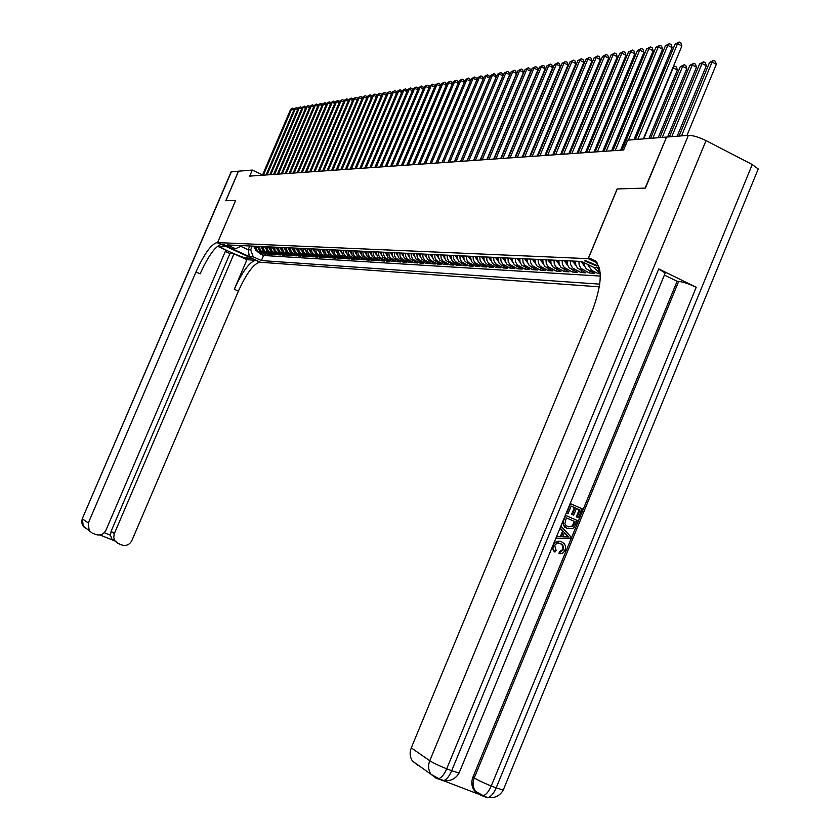 <?xml version="1.0" encoding="UTF-8"?>
<svg xmlns="http://www.w3.org/2000/svg" width="840" height="840" viewBox="0 0 840 840"><rect width="100%" height="100%" fill="white"/><g stroke="black" fill="none" stroke-linecap="round" stroke-linejoin="round"><path stroke-width="1.26" d="M585.385 260.526L584.745 260.935L596.862 266.091L597.513 265.671L585.385 260.526M666.498 137.214L645.12 188.108L617.138 188.947L588.189 258.657L217.602 242.603L260.495 262.269L599.424 286.839M254.625 246.204L255.728 250.394L261.87 253.838L259.686 253.712L260.001 252.977M256.074 246.278L256.263 248.734L257.849 251.171L263.329 253.922L263.655 253.186M263.329 253.922L265.545 254.047L259.686 250.96L258.458 248.84L258.269 246.372M261.944 246.55L263.057 250.782L269.262 254.268L267.026 254.142L267.341 253.386M265.671 246.719L266.784 250.982L273.021 254.489L270.764 254.363L271.089 253.596M269.441 246.897L270.554 251.181L276.832 254.709L274.544 254.583L274.869 253.806M273.252 247.076L274.375 251.391L280.686 254.94L278.376 254.803L278.702 254.027M277.116 247.254L278.25 251.591L284.592 255.171L282.25 255.035L282.587 254.237M281.032 247.443L282.167 251.8L288.55 255.402L286.167 255.255L286.514 254.457M284.991 247.622L286.135 252.021L292.551 255.633L290.147 255.497L290.493 254.678M289.002 247.81L290.147 252.231L296.604 255.875L294.168 255.728L294.514 254.909M293.066 248L294.221 252.452L300.709 256.116L298.242 255.969L298.589 255.129M297.171 248.189L298.337 252.672L304.868 256.358L302.369 256.211L302.726 255.36M301.34 248.388L302.516 252.893L309.078 256.599L306.548 256.452L306.905 255.602M305.56 248.577L306.737 253.113L313.341 256.851L310.779 256.704L311.147 255.833M309.844 248.777L311.02 253.344L317.656 257.103L315.063 256.956L315.431 256.074M314.171 248.987L315.357 253.575L322.035 257.355L319.41 257.208L319.788 256.316M318.56 249.186L319.756 253.816L326.477 257.618L323.81 257.46L324.188 256.557M323.012 249.396L324.209 254.047L330.971 257.88L328.262 257.723L328.65 256.809M327.516 249.606L328.724 254.289L335.517 258.153L332.776 257.985L333.175 257.061M332.084 249.816L333.302 254.541L340.137 258.416L337.365 258.258L337.764 257.313M336.714 250.037L337.932 254.783L344.82 258.689L341.995 258.531L342.405 257.576M341.407 250.257L342.636 255.035L349.556 258.972L346.7 258.804L347.12 257.838M346.175 250.478L347.403 255.287L354.365 259.255L351.477 259.088L351.887 258.101M350.994 250.698L352.233 255.549L359.237 259.539L356.307 259.371L356.727 258.363M355.887 250.929L357.137 255.811L364.182 259.822L361.211 259.654L361.631 258.636M360.843 251.16L362.103 256.074L369.191 260.116L366.177 259.949L366.608 258.92M365.873 251.402L367.143 256.347L374.272 260.421L371.217 260.243L371.658 259.192M370.976 251.674L372.246 256.62L379.428 260.715L376.331 260.536L376.772 259.476M376.152 251.874L377.433 256.893L384.657 261.03L381.507 260.841L381.969 259.77M381.413 252.116L381.476 254.51L382.694 257.177L389.959 261.334L386.768 261.146L387.23 260.053M386.715 252.515L388.028 257.46L395.336 261.649L392.102 261.461L392.574 260.348M392.144 252.62L392.207 255.045L393.435 257.754L400.796 261.975L397.519 261.776L397.992 260.652M397.625 252.872L397.688 255.318L398.937 258.048L406.34 262.3L403.011 262.101L403.494 260.957M403.19 253.134L403.41 256.19L404.513 258.342L411.968 262.626L408.576 262.427L409.07 261.261M408.849 253.397L409.059 256.473L410.161 258.647L417.669 262.962L414.236 262.762L414.74 261.576M414.582 253.659L414.645 256.158L415.916 258.951L423.465 263.298L419.979 263.099L420.483 261.891M420.409 253.932L420.62 257.061L421.743 259.266L429.345 263.644L425.806 263.435L426.321 262.216M426.321 254.216L426.384 256.746L427.665 259.581L435.32 263.991L431.729 263.781L432.243 262.542M432.327 254.489L432.39 257.04L433.681 259.906L441.378 264.348L437.735 264.138L438.26 262.878M438.428 254.772L438.491 257.345L439.782 260.232L447.542 264.705L443.835 264.495L444.37 263.214M444.612 255.066L444.843 258.29L445.988 260.558L453.8 265.072L450.03 264.852L450.576 263.55M450.912 255.36L451.92 260.368L454.146 262.574L460.152 265.451L456.33 265.22L456.876 263.897M457.306 255.654L457.527 258.93L458.693 261.24L466.61 265.829L462.725 265.598L463.281 264.253M463.796 255.959L464.026 259.255L465.192 261.587L473.161 266.207L469.214 265.976L469.791 264.611M470.4 256.263L471.429 261.397L473.697 263.655L479.829 266.595L475.818 266.364L476.406 264.968M477.11 256.578L478.149 261.755L480.428 264.022L486.602 266.994L482.528 266.752L483.116 265.335M483.935 256.893L484.155 260.274L485.352 262.668L487.274 264.401L493.49 267.393L489.342 267.151L489.951 265.713M490.865 257.219L490.928 259.959L492.293 263.036L494.235 264.789L500.493 267.803L496.272 267.561L496.892 266.091M497.91 257.544L498.971 262.857L501.302 265.178L507.612 268.223L503.318 267.971L503.947 266.48M505.082 257.88L505.312 261.345L506.961 264.317L514.846 268.642L510.489 268.391L511.119 266.868M512.379 258.227L512.61 261.723L514.269 264.705L522.207 269.084L517.776 268.821L518.417 267.267M519.792 258.573L520.023 262.091L521.692 265.115L529.694 269.514L525.189 269.252L525.84 267.677M527.341 258.92L527.572 262.479L529.253 265.524L537.306 269.966L532.728 269.693L533.389 268.086M535.017 259.276L535.248 262.868L536.949 265.934L545.055 270.417L540.393 270.144L541.075 268.506M542.829 259.644L543.06 263.267L544.772 266.353L552.951 270.879L548.195 270.596L548.898 268.937M550.788 260.012L551.019 263.666L552.741 266.784L560.973 271.352L556.143 271.068L556.847 269.367M558.884 260.389L559.115 264.075L560.847 267.225L569.142 271.824L564.228 271.541L564.942 269.808M567.126 260.778L567.357 264.495L569.1 267.677L577.469 272.318L572.45 272.024L573.184 270.249M575.516 261.166L575.757 264.915L577.51 268.128L585.932 272.811L580.828 272.506L581.585 270.711M583.968 262.615L584.514 265.986L586.268 268.8L594.562 273.315L589.365 273.01L590.131 271.173M600.232 273.651L598.059 273.514L598.836 271.645M262.563 174.93L252.294 170.079L249.701 176.117L623.626 149.961L627.7 140.154L666.256 137.088M230.223 247.433L222.821 244.167L230.223 247.433L230.465 246.887M588.189 258.657L597.23 263.046M599.277 267.76L594.027 267.488L581.563 261.45L227.283 244.934L235.494 248.703L242.414 245.637M249.774 245.984L248.178 249.722L250.667 249.858L253.26 256.851L261.408 260.579L599.812 284.151M253.26 256.851L249.344 256.599L231.683 248.504L235.494 248.703M259.686 253.712L263.582 255.497L600.327 276.066M593.586 267.278L597.082 270.795L600.106 272.265M598.059 273.514L591.822 270.501L587.517 264.338M589.365 273.01L580.913 268.307L579.159 265.094L578.918 261.324M580.828 272.506L572.45 267.855L570.696 264.663L570.465 260.935M572.45 272.024L564.134 267.404L562.391 264.243L562.159 260.547M564.228 271.541L555.965 266.963L554.243 263.834L554.001 260.159M556.143 271.068L547.942 266.532L546.231 263.424L545.99 259.791M548.195 270.596L540.057 266.102L538.356 263.025L538.125 259.423M540.393 270.144L532.319 265.682L530.628 262.637L530.397 259.067M532.728 269.693L524.706 265.272L523.026 262.248L522.795 258.709M525.189 269.252L517.22 264.873L515.561 261.87L515.33 258.363M517.776 268.821L509.87 264.474L508.211 261.492L507.99 258.017M510.489 268.391L502.635 264.086L500.997 261.135L500.766 257.68M503.318 267.971L495.527 263.697L493.899 260.767L493.668 257.355M496.272 267.561L488.534 263.319L486.917 260.421L486.685 257.029M489.342 267.151L481.656 262.952L480.05 260.075L479.829 256.704M482.528 266.752L474.894 262.584L473.298 259.728L473.067 256.389M475.818 266.364L468.237 262.227L466.651 259.392L466.431 256.084M469.214 265.976L461.685 261.87L460.11 259.056L459.89 255.78M462.725 265.598L455.249 261.524L453.673 258.731L453.453 255.476M456.33 265.22L448.896 261.177L447.342 258.416L447.122 255.181M450.03 264.852L442.659 260.841L441.105 258.101L440.885 254.888M443.835 264.495L436.506 260.505L434.973 257.786L434.753 254.604M437.735 264.138L430.458 260.18L428.925 257.481L428.715 254.321M431.729 263.781L424.494 259.865L422.982 257.177L422.762 254.047M425.806 263.435L418.625 259.539L417.123 256.882L416.903 253.775M419.979 263.099L412.839 259.234L411.348 256.589L411.128 253.502M414.236 262.762L407.148 258.92L405.657 256.305L405.447 253.239M408.576 262.427L401.541 258.615L400.06 256.022L399.84 252.977M403.011 262.101L396.007 258.321L394.538 255.738L394.328 252.725M397.519 261.776L390.558 258.027L389.099 255.465L388.889 252.462M392.102 261.461L385.193 257.733L383.744 255.192L383.534 252.221M386.768 261.146L379.901 257.45L378.462 254.919L378.252 251.969M381.507 260.841L374.682 257.166L373.254 254.657L373.044 251.727M376.331 260.536L369.548 256.893L368.12 254.405L367.909 251.486M371.217 260.243L364.476 256.62L363.058 254.142L362.849 251.255M366.177 259.949L359.478 256.347L358.071 253.89L357.861 251.024M361.211 259.654L354.554 256.084L353.147 253.638L352.947 250.793M356.307 259.371L349.692 255.822L348.296 253.397L348.096 250.561M351.477 259.088L344.894 255.559L343.507 253.155L343.308 250.341M346.7 258.804L340.169 255.308L338.793 252.914L338.583 250.121M341.995 258.531L335.506 255.055L334.131 252.683L333.931 249.9M337.365 258.258L330.897 254.803L329.543 252.441L329.343 249.69M332.776 257.985L326.361 254.562L325.006 252.221L324.807 249.48M328.262 257.723L321.877 254.321L320.534 251.99L320.334 249.27M323.81 257.46L317.457 254.079L316.123 251.769L315.924 249.06M319.41 257.208L313.1 253.838L311.766 251.548L311.567 248.861M315.063 256.956L308.784 253.607L307.471 251.328L307.272 248.661M310.779 256.704L304.542 253.376L303.219 251.108L303.019 248.462M306.548 256.452L300.342 253.155L299.03 250.898L298.841 248.273M302.369 256.211L296.195 252.924L294.893 250.688L294.704 248.073M298.242 255.969L292.11 252.703L290.819 250.488L290.619 247.884M294.168 255.728L288.068 252.494L286.786 250.278L286.587 247.695M290.147 255.497L284.078 252.273L282.796 250.078L282.608 247.517M286.167 255.255L280.14 252.063L278.869 249.879L278.67 247.328M282.25 255.035L276.244 251.853L274.985 249.679L274.796 247.149M278.376 254.803L272.412 251.643L271.152 249.491L270.953 246.971M274.544 254.583L268.611 251.433L267.361 249.291L267.173 246.792M270.764 254.363L264.863 251.234L263.613 249.102L263.424 246.614M267.026 254.142L261.156 251.034L259.917 248.913L259.728 246.446M252.273 246.099L250.667 249.858M217.602 242.603L235.672 200.424L225.876 200.718L238.549 171.171L252.294 170.079M241.08 246.466L248.178 249.722L249.344 256.599M263.582 255.497L261.408 260.579M599.886 270.575L597.219 267.656M293.79 110.282L291.585 109.2L263.351 175.161M290.63 109.368L292.834 108.108L290.63 109.368L262.437 175.224M292.834 108.108L294.179 109.389M254.698 248.22L253.691 246.162M254.373 246.194L254.572 246.981M231.378 171.738L82.278 518.7L231.084 171.916L238.445 171.181L225.771 200.728L235.641 200.424L217.56 242.603L216.993 242.582C211.155 244.198 204.152 253.984 195.972 271.961L88.316 522.984L89.156 530.691L92.305 533.117L95.802 534.513C100.286 535.805 103.688 534.335 105.998 530.103L225.887 250.078L217.476 246.225M217.56 242.603L226.023 246.477L220.196 246.424C219.765 247.863 242.939 258.069 246.603 258.069L252.105 258.437L259.854 262.216C253.691 263.644 246.53 273.284 238.403 291.123L131.88 540.54C129.591 544.74 126.221 546.21 121.769 544.94L118.304 543.553L114.965 540.834L113.757 537.558L114.135 534.041L234.003 253.796L229.95 253.544L111.111 531.269L114.356 533.474M225.309 251.422L229.95 253.544M246.928 259.707L255.707 260.316C249.575 261.765 242.434 271.415 234.297 289.264L246.928 259.707L234.003 253.796M104.223 532.707L110.502 535.238L111.111 531.269M216.993 242.582L221.193 244.503C215.323 246.099 208.299 255.875 200.12 273.83L195.972 271.961M110.502 535.238L111.773 538.85L113.537 540.414L99.918 534.944M559.776 553.718L560.175 551.775L563.85 549.591L562.726 544.708L558.526 543.029L555.629 544.173L554.715 545.591L556.133 550.421L555.009 552.048L552.93 548.94L553.319 545.181C555.25 541.412 558.065 540.299 561.75 541.863L564.365 543.711L565.603 546.21L565.351 549.696L563.388 552.71L561.194 553.686L559.03 553.445L559.419 551.492L563.105 549.318L561.981 544.436L560.049 543.301M554.295 551.733L552.038 547.565M554.19 542.356L560.826 541.517M556.615 536.456L560.375 536.529L562.611 531.101L559.944 528.392M568.082 513.587L566.759 513.009L570.591 503.695L582.067 508.746L578.372 517.713L577.049 517.135L579.999 509.964L576.481 508.41L573.72 515.099L572.397 514.521L575.159 507.822L571.179 506.079L568.082 513.587L566.328 512.904M578.372 517.713L576.282 516.884L579.232 509.723L576.44 508.494M573.72 515.099L571.641 514.269L574.392 507.591L571.148 506.163M442.334 780.014L440.034 779.394M443.394 780.686L478.128 793.989M477.656 793.622L474.411 790.724C471.566 786.66 471.082 782.103 472.973 777.032L474.254 777.903L678.689 281.389C683.203 281.957 689.052 283.92 696.234 287.269L658.739 268.905L665.207 273.094L664.818 274.04M664.398 275.069L677.114 281.295L472.973 777.032M567.641 528.612L564.606 527.09L562.401 522.448M645.425 188.097L617.232 188.947L588.284 258.668L591.024 258.857C602.868 263.592 603.267 281.012 592.231 311.115L411.264 747.873L429.755 760.746L688.37 135.324L666.561 137.067L645.425 188.097M588.284 258.668L597.188 262.993M688.37 135.324C692.948 135.366 698.827 137.13 706.02 140.606L752.251 164.525L758.226 168.966L757.691 170.289M417.69 765.103L412.534 761.124C409.857 757.145 409.437 752.724 411.264 747.873M677.114 281.295L678.689 281.389M575.159 507.822L574.392 507.591M572.397 514.521L571.641 514.269M579.999 509.964L579.232 509.723M577.049 517.135L576.282 516.884M563.861 520.023L565.75 515.456L577.227 520.485L574.35 527.016L572.764 528.507L567.252 528.455L563.587 525.2L563.136 522.921L563.861 520.023M566.339 517.839L564.827 523.824L566.244 525.651L568.019 526.669L573.006 526.281L575.169 521.703L566.339 517.839M567.252 528.455L566.496 528.192M575.169 521.703L566.307 517.902M568.428 526.837L572.24 526.029L574.403 521.451M573.006 526.281L572.24 526.029M574.109 524.286L573.342 524.024M560.427 528.37L561.215 526.46L570.623 536.529L569.793 538.555L556.196 538.619L556.983 536.707L561.13 536.802L563.367 531.363L560.427 528.37M567.115 535.174L564.47 532.476L562.684 536.833L568.88 536.96L564.323 532.844M563.367 531.363L562.611 531.101M561.13 536.802L560.375 536.529M562.779 536.582L568.124 536.697L566.36 534.912M568.88 536.96L568.124 536.697M561.015 543.659L560.27 543.396M563.85 549.591L563.105 549.318M560.175 551.775L559.419 551.492M555.009 552.048L554.264 551.775M297.665 109.641L295.428 108.549L267.047 174.909M294.462 108.717L296.688 107.447L294.462 108.717L266.112 174.972M296.688 107.447L298.043 108.77M301.592 108.99L299.324 107.888L270.774 174.647M298.347 108.055L300.584 106.775L298.347 108.055L269.84 174.709M300.584 106.775L301.959 108.139M305.56 108.339L303.261 107.216L274.554 174.384M302.274 107.383L304.531 106.103L302.274 107.383L273.599 174.447M304.531 106.103L305.918 107.499M309.572 107.677L307.251 106.544L278.376 174.111M306.254 106.712L308.532 105.42L306.254 106.712L277.41 174.184M308.532 105.42L309.929 106.848M258.342 248.409L257.303 246.33M257.995 246.362L258.206 247.18M262.017 248.619L260.967 246.498M261.671 246.54L261.88 247.38M265.745 248.819L264.673 246.677M265.377 246.708L265.608 247.579M269.524 249.018L268.422 246.855M269.136 246.887L269.377 247.779M313.645 107.005L311.294 105.861L282.24 173.838M310.275 106.029L312.575 104.727L310.275 106.029L281.274 173.911M312.575 104.727L313.981 106.197M273.346 249.228L272.213 247.023M272.947 247.065L273.189 247.989M317.762 106.323L315.378 105.168L286.156 173.565M314.349 105.336L316.659 104.023L314.349 105.336L285.18 173.639M316.659 104.023L318.098 105.536M277.211 249.438L276.056 247.202M276.801 247.244L277.053 248.199M321.93 105.641L319.515 104.465L290.125 173.292M318.476 104.633L320.806 103.32L318.476 104.633L289.128 173.355M320.806 103.32L322.256 104.864M281.127 249.648L279.951 247.391M280.697 247.422L280.969 248.409M326.151 104.948L323.705 103.751L294.147 173.009M322.655 103.929L325.006 102.606L322.655 103.929L293.139 173.082M325.006 102.606L326.466 104.192M285.096 249.869L283.889 247.569M284.644 247.611L284.928 248.619M330.425 104.244L327.957 103.026L298.211 172.725M326.886 103.215L329.248 101.871L326.886 103.215L297.192 172.798M329.248 101.871L330.74 103.509M289.107 250.078L287.879 247.758M288.645 247.79L288.939 248.84M334.75 103.53L332.252 102.302L302.327 172.441M331.17 102.48L333.554 101.136L331.17 102.48L301.298 172.505M333.554 101.136L335.055 102.816M293.171 250.299L291.921 247.947M292.698 247.978L293.002 249.06M339.139 102.805L336.599 101.556L306.506 172.148M335.506 101.745L337.911 100.391L335.506 101.745L305.456 172.221M337.911 100.391L339.433 102.113M297.286 250.52L296.016 248.136M296.793 248.178L297.119 249.281M343.581 102.07L341.008 100.811L310.727 171.853M339.906 100.999L342.332 99.635L339.906 100.999L309.666 171.927M342.332 99.635L343.56 100.243L343.865 101.398M301.466 250.751L300.153 248.325M300.951 248.367L301.276 249.512M348.075 101.336L345.481 100.055L315.01 171.549M344.358 100.243L346.794 98.868L344.358 100.243L313.929 171.623M346.794 98.868L348.044 99.487L348.358 100.684M305.687 250.982L304.353 248.525M305.161 248.566L305.508 249.743M352.632 100.58L349.997 99.288L319.347 171.245M348.863 99.477L351.33 98.102L348.863 99.477L318.255 171.318M351.33 98.102L352.58 98.711L352.905 99.95M309.971 251.213L308.606 248.724M309.425 248.766L309.781 249.974M357.252 99.823L354.585 98.511L323.736 170.94M353.43 98.7L355.919 97.314L353.43 98.7L322.633 171.014M355.919 97.314L357.179 97.933L357.504 99.215M314.307 251.444L312.911 248.923M313.74 248.966L314.118 250.204M361.925 99.057L359.226 97.724L328.188 170.625M358.06 97.923L360.56 96.516L358.06 97.923L327.075 170.709M360.56 96.516L361.83 97.146L362.177 98.469M318.696 251.685L317.279 249.123M318.119 249.165L318.507 250.446M366.671 98.28L363.93 96.925L332.703 170.31M362.754 97.125L365.274 95.708L362.754 97.125L331.569 170.394M365.274 95.708L366.544 96.338L366.912 97.713M323.159 251.927L321.699 249.333M322.55 249.375L322.949 250.688M371.469 97.482L368.697 96.117L337.27 169.995M367.5 96.317L370.052 94.889L367.5 96.317L336.126 170.069M370.052 94.889L371.332 95.529L371.7 96.947M327.663 252.168L326.183 249.543M327.044 249.585L327.464 250.929M376.341 96.684L373.527 95.298L341.901 169.669M372.32 95.498L374.881 94.07L372.32 95.498L340.736 169.754M374.881 94.07L376.173 94.7L376.562 96.17M332.241 252.42L330.729 249.753M331.59 249.795L332.031 251.181M381.276 95.876L378.431 94.458L346.594 169.344M377.202 94.668L379.785 93.23L377.202 94.668L345.419 169.417M379.785 93.23L381.087 93.87L381.486 95.382M336.872 252.662L335.328 249.974M336.21 250.016L336.661 251.433M386.284 95.056L383.397 93.618L351.362 169.008M382.147 93.828L384.762 92.379L382.147 93.828L350.165 169.092M384.762 92.379L386.064 93.02L386.474 94.584M341.576 252.924L339.99 250.184M340.893 250.226L341.355 251.685M391.356 94.217L388.427 92.767L356.181 168.672M387.156 92.978L389.792 91.518L387.156 92.978L354.974 168.756M389.792 91.518L391.104 92.169L391.534 93.776M346.343 253.176L344.726 250.404M345.629 250.446L346.122 251.937M396.491 93.377L393.53 91.896L361.074 168.326M392.249 92.117L394.905 90.636L392.249 92.117L359.846 168.409M394.905 90.636L396.218 91.298L396.669 92.957M351.173 253.439L349.524 250.635M350.438 250.677L350.942 252.2M401.709 92.516L398.695 91.025L366.041 167.979M397.404 91.245L400.082 89.754L397.404 91.245L364.791 168.063M400.082 89.754L401.405 90.416L401.877 92.127M356.066 253.701L354.385 250.856M355.31 250.898L355.834 252.472M406.991 91.655L403.945 90.132L371.07 167.633M402.623 90.353L405.332 88.851L402.623 90.353L369.8 167.716M405.332 88.851L406.665 89.523L407.148 91.287M361.032 253.974L359.31 251.087M360.255 251.129L360.801 252.735M412.356 90.773L409.269 89.229L376.173 167.276M407.925 89.45L410.655 87.948L407.925 89.45L374.881 167.359M410.655 87.948L411.999 88.62L412.503 90.436M366.072 254.237L364.308 251.317M365.274 251.37L365.831 253.008M417.795 89.88L414.656 88.316L381.339 166.908M413.301 88.547L416.062 87.024L413.301 88.547L380.037 167.003M416.062 87.024L417.406 87.696L417.921 89.576M371.175 254.52L369.38 251.559M370.356 251.601L370.944 253.292M423.318 88.977L420.137 87.381L386.589 166.541M418.761 87.612L421.533 86.079L418.761 87.612L385.276 166.635M421.533 86.079L422.898 86.761L423.433 88.704M376.362 254.793L374.524 251.8M375.512 251.843L376.12 253.575M428.915 88.064L425.681 86.436L391.913 166.173M424.284 86.677L427.098 85.134L424.284 86.677L390.579 166.268M427.098 85.134L428.463 85.817L429.009 87.822M381.623 255.077L379.743 252.042M380.741 252.084L381.37 253.859M434.584 87.129L431.319 85.481L397.32 165.795M429.901 85.722L432.737 84.168L429.901 85.722L395.955 165.89M432.737 84.168L434.112 84.861L434.679 86.919M386.957 255.371L385.035 252.284M386.054 252.336L386.705 254.153M440.349 86.184L437.031 84.514L402.801 165.406M435.593 84.756L438.449 83.192L435.593 84.756L401.425 165.501M438.449 83.192L439.834 83.885L440.423 86.005M392.364 255.654L390.411 252.536M391.44 252.588L392.112 254.447M446.197 85.229L442.827 83.528L408.356 165.018M441.368 83.78L444.255 82.194L441.368 83.78L406.959 165.113M444.255 82.194L445.651 82.898L446.261 85.082M397.856 255.948L395.861 252.788M396.9 252.84L397.604 254.741M452.13 84.252L448.718 82.53L414.005 164.63M447.237 82.782L450.145 81.186L447.237 82.782L412.587 164.724M450.145 81.186L451.553 81.9L452.183 84.147M403.431 256.252L401.383 253.05M402.444 253.103L403.169 255.045M458.157 83.276L454.681 81.522L419.738 164.22M453.18 81.774L456.12 80.168L453.18 81.774L418.299 164.325M456.12 80.168L457.538 80.882L458.189 83.192M409.091 256.557L407.001 253.312M408.072 253.365L408.828 255.35M464.268 82.267L460.751 80.493L425.555 163.821M459.228 80.745L462.189 79.128L459.228 80.745L424.095 163.916M462.189 79.128L463.617 79.842L464.289 82.236M414.834 256.861L412.703 253.575M413.794 253.628L414.561 255.665M468.353 78.067L465.36 79.706L468.353 78.067L469.781 78.792L470.484 81.249L466.904 79.443L431.456 163.401M429.975 163.506L465.36 79.706M420.661 257.177L418.478 253.848M419.591 253.901L420.389 255.98M467.208 160.902L495.233 93.912M448.098 162.236L483.126 79.149L479.493 77.301L477.907 77.574L442.008 162.666L476.753 80.21L473.151 78.383L437.451 162.981M471.576 78.645L474.611 76.996L471.576 78.645L435.95 163.086M474.611 76.996L476.049 77.732L476.753 80.21M426.584 257.491L424.358 254.121M425.481 254.173L426.31 256.305M477.907 77.574L480.963 75.915L479.493 77.301L443.541 162.561M480.963 75.915L482.412 76.65L483.126 79.149M432.59 257.817L430.322 254.394M431.466 254.447L432.317 256.63M454.304 161.805L489.594 78.067L485.94 76.209L449.726 162.131M484.323 76.482L487.41 74.812L485.94 76.209L484.323 76.482L448.171 162.236M487.41 74.812L488.87 75.558L489.594 78.067M438.701 258.142L436.37 254.678M437.535 254.73L438.417 256.966M460.625 161.364L496.167 76.976L492.492 75.096L456.005 161.69M490.844 75.38L493.962 73.689L492.492 75.096L490.844 75.38L454.43 161.794M493.962 73.689L495.432 74.434L496.167 76.976M444.895 258.478L442.522 254.972M444.56 255.623L444.455 255.055M443.699 255.024L444.623 257.303M467.03 160.912L502.834 75.862L499.139 73.973L462.389 161.238M497.459 74.256L500.619 72.555L499.139 73.973L497.459 74.256L460.782 161.353M500.619 72.555L502.1 73.3L502.834 75.862M451.195 258.815L448.77 255.255M450.839 255.959L450.733 255.35M449.967 255.318L450.912 257.639M473.55 160.461L509.618 74.729L505.89 72.828L468.867 160.786M504.189 73.111L507.381 71.389L505.89 72.828L504.189 73.111L467.24 160.902M507.381 71.389L508.862 72.156L509.618 74.729M457.58 259.151L455.123 255.549M457.233 256.305L457.107 255.644M456.341 255.612L457.317 257.995M480.165 159.999L516.506 73.584L512.757 71.663L475.451 160.325M511.025 71.957L514.248 70.214L512.757 71.663L511.025 71.957L473.802 160.44M514.248 70.214L515.75 70.99L516.506 73.584M464.1 259.497L461.57 255.853M463.722 256.651L463.586 255.948M462.808 255.917L463.817 258.342M486.896 159.527L523.499 72.419L519.729 70.476L482.15 159.863M517.976 70.781L521.22 69.027L519.729 70.476L517.976 70.781L480.459 159.978M521.22 69.027L522.732 69.794L523.499 72.419M470.705 259.854L468.122 256.158M470.327 257.009L470.169 256.252M469.382 256.221L470.421 258.709M493.731 159.043L530.618 71.232L526.817 69.279L488.954 159.38M525.031 69.573L528.318 67.809L526.817 69.279L525.031 69.573L487.242 159.506M528.318 67.809L529.841 68.597L530.618 71.232M477.382 260.19L474.779 256.473M477.036 257.376L476.868 256.567M476.06 256.526L477.141 259.067M559.766 86.195L559.23 85.922M559.997 84.095L560.301 84.914M500.671 158.56L537.841 70.025L534.019 68.05L495.863 158.897M532.203 68.355L535.531 66.581L534.019 68.05L532.203 68.355L494.13 159.023M535.531 66.581L537.054 67.368L537.841 70.025M484.166 260.536L481.551 256.788M483.851 257.743L483.672 256.882M482.843 256.851L483.966 259.445M567.525 85.292L566.937 84.987M567.609 83.391L567.903 84.389M507.738 158.067L545.192 68.796L541.338 66.812L502.898 158.403M539.5 67.127L542.861 65.321L541.338 66.812L539.5 67.127L501.123 158.529M542.861 65.321L544.394 66.118L545.192 68.796M491.19 260.935L488.429 257.103M490.781 258.122L490.581 257.208M489.752 257.166L490.896 259.822M575.411 84.367L574.78 84.042M575.305 82.782L575.631 83.853M514.92 157.563L552.668 67.546L548.783 65.541L510.038 157.909M546.913 65.867L550.305 64.05L548.783 65.541L546.913 65.867L508.242 158.035M550.305 64.05L551.859 64.848L552.668 67.546M498.246 261.314L495.421 257.428M497.826 258.5L497.616 257.534M496.766 257.491L497.952 260.201M583.443 83.433L582.75 83.076M583.139 82.163L583.485 83.317M522.228 157.059L560.27 66.287L556.353 64.26L517.314 157.395M554.452 64.585L557.886 62.748L556.353 64.26L554.452 64.585L515.487 157.531M557.886 62.748L559.45 63.557L560.27 66.287M505.418 261.692L502.541 257.764M561.299 154.319L591.36 82.352L590.867 82.1M504.998 258.888L504.767 257.87M503.906 257.828L505.134 260.6M591.108 81.533L591.36 82.352M529.652 156.534L567.998 64.995L564.06 62.958L524.706 156.881M562.118 63.284L565.593 61.435L564.06 62.958L562.118 63.284L522.847 157.007M565.593 61.435L567.168 62.244L567.998 64.995M512.715 262.08L509.775 258.101M569.005 153.783L599.13 81.123M512.284 259.287L512.043 258.206M511.161 258.163L512.432 260.988M537.212 156.009L575.851 63.683L571.893 61.624L532.224 156.356M569.919 61.961L573.426 60.091L571.893 61.624L569.919 61.961L530.334 156.492M573.426 60.091L575.012 60.91L575.851 63.683M520.149 262.469L517.135 258.447M519.697 259.686L519.435 258.552M518.543 258.51L519.855 261.397M544.898 155.474L583.852 62.349L579.852 60.27L539.868 155.82M577.847 60.617L581.406 58.727L579.852 60.27L577.847 60.617L537.947 155.957M581.406 58.727L583.002 59.556L583.852 62.349M527.698 262.878L524.611 258.793M527.247 260.096L526.964 258.899M526.05 258.857L527.405 261.807M609.84 77.07L577.868 153.163M552.72 154.917L591.99 60.995L587.958 58.895L547.659 155.274M585.921 59.241L589.512 57.34L587.958 58.895L585.921 59.241L545.696 155.41M589.512 57.34L591.119 58.181L591.99 60.995M535.385 263.288L532.235 259.151M534.923 260.516L534.618 259.255M533.694 259.214L535.091 262.227M618.576 75.789L617.894 75.894L585.921 152.597M617.894 75.894L618.755 75.348M560.679 154.361L600.264 59.609L596.211 57.498L555.576 154.718M594.132 57.845L597.765 55.923L596.211 57.498L594.132 57.845L553.581 154.865M597.765 55.923L599.393 56.774L600.264 59.609M543.207 263.697L539.984 259.507M542.735 260.935L542.409 259.623M541.475 259.581L542.913 262.647M627.47 74.487L626.346 74.645L594.111 152.029M626.346 74.645L627.774 73.742M568.785 153.793L608.685 58.202L604.611 56.07L563.64 154.161M602.49 56.427L606.165 54.485L604.611 56.07L602.49 56.427L561.614 154.297M606.165 54.485L607.803 55.346L608.685 58.202M551.166 264.127L547.869 259.875M550.683 261.366L550.347 259.99M549.381 259.949L550.872 263.088M636.531 73.154L635.187 73.353M635.26 73.185L636.962 72.104M577.028 153.227L617.264 56.774L613.148 54.621L571.851 153.584M611.005 54.989L614.723 53.025L613.148 54.621L611.005 54.989L569.783 153.731M614.723 53.025L616.361 53.886L617.264 56.774M559.272 264.558L555.901 260.253M558.779 261.807L558.411 260.368M557.434 260.327L558.978 263.529M645.76 71.799L644.332 72.009M644.511 71.579L646.327 70.434M585.428 152.639L626 55.314L621.852 53.141L580.209 152.996M619.668 53.519L623.427 51.534L621.852 53.141L619.668 53.519L578.099 153.143M623.427 51.534L625.086 52.405L626 55.314M567.525 264.999L564.071 260.631M567.021 262.259L566.633 260.757M565.635 260.704L567.221 263.928M621.736 150.097L654.832 70.466L653.657 70.633M655.095 70.602L655.389 69.877M653.94 69.941L655.788 68.933M593.975 152.04L634.883 53.834L630.714 51.639L588.714 152.407M628.477 52.017L632.289 50.022L630.714 51.639L628.477 52.017L586.572 152.554M632.289 50.022L633.958 50.894L634.883 53.834M575.925 265.44L572.387 261.019M575.421 262.71L575.001 261.146M573.993 261.093L575.6 264.296M634.673 139.608L663.936 69.121L663.149 69.237M664.566 69.458L663.936 69.121L665.312 67.683M663.558 68.261L665.375 67.515M602.69 151.431L643.944 52.322L639.734 50.106L597.376 151.798M637.466 50.495L641.319 48.479L639.734 50.106L637.466 50.495L595.203 151.946M641.319 48.479L642.999 49.361L643.944 52.322M584.482 265.902L580.871 261.418M648.942 138.464L677.365 69.951L672.829 67.82M583.968 263.183L583.716 262.49M582.561 261.933L584.188 264.894M643.692 138.884L673.207 67.767L674.751 66.118L676.421 67.001L677.365 69.951M673.355 66.549L674.751 66.118M611.551 150.811L653.163 50.788L648.921 48.552L606.207 151.179M646.611 48.941L650.517 46.904L648.921 48.552L646.611 48.941L603.992 151.337M650.517 46.904L652.207 47.796L653.163 50.788M658.182 137.728L686.847 68.586L682.658 66.371L680.274 66.728L650.57 138.338M652.89 138.149L682.658 66.371L684.201 64.722L685.881 65.604L686.847 68.586M680.274 66.728L684.201 64.722M620.592 150.171L662.561 49.224L658.287 46.956L615.206 150.549M655.925 47.355L659.883 45.297L658.287 46.956L655.925 47.355L612.938 150.707M659.883 45.297L661.584 46.2L662.561 49.224M667.59 136.983L696.497 67.2L692.275 64.963L689.85 65.321L659.894 137.592M662.256 137.403L692.275 64.963L693.829 63.294L695.51 64.187L696.497 67.2M689.85 65.321L693.829 63.294M633.896 139.66L672.126 47.628L667.821 45.339L628.446 140.102M665.427 45.748L669.428 43.67L667.821 45.339L665.427 45.748L622.062 150.077M669.428 43.67L671.15 44.583L672.126 47.628M677.177 136.216L706.325 65.782L702.072 63.525L699.605 63.882L669.396 136.836M671.8 136.647L702.072 63.525L703.626 61.835L705.327 62.738L706.325 65.782M699.605 63.882L703.626 61.835M643.314 138.915L681.88 46.001L677.544 43.691L637.823 139.356M675.098 44.1L679.15 42L677.544 43.691L675.098 44.1L635.46 139.545M679.15 42L680.883 42.924L681.88 46.001M686.942 135.44L716.341 64.334L712.058 62.055L709.548 62.423L679.067 136.07M681.524 135.87L712.058 62.055L713.622 60.354L715.333 61.268L716.341 64.334M709.548 62.423L713.622 60.354M259.067 251.958L257.607 251.874M599.949 270.953L597.082 270.795M591.822 270.501L588.347 270.312M583.18 270.018L579.768 269.829M574.697 269.546L571.347 269.367M566.36 269.084L563.073 268.905M558.18 268.632L554.946 268.443M550.137 268.18L546.966 268.002M542.241 267.74L539.123 267.561M534.481 267.309L531.416 267.141M526.848 266.878L523.835 266.711M519.351 266.469L516.39 266.301M511.991 266.049L509.072 265.892M504.745 265.65L501.879 265.493M497.616 265.251L494.802 265.094M490.613 264.863L487.841 264.705M483.714 264.474L480.995 264.327M476.942 264.096L474.254 263.949M470.274 263.728L467.628 263.582M463.701 263.361L461.108 263.214M457.244 263.004L454.692 262.857M450.891 262.647L448.371 262.51M444.633 262.3L442.155 262.164M438.469 261.954L436.034 261.817M432.401 261.618L430.007 261.482M426.437 261.282L424.064 261.156M420.546 260.957L418.226 260.831M414.761 260.631L412.461 260.505M409.048 260.316L406.791 260.19M403.421 260.001L401.195 259.875M397.887 259.697L395.693 259.571M392.427 259.392L390.264 259.266M387.041 259.088L384.919 258.972M381.738 258.793L379.638 258.678M376.519 258.5L374.441 258.384M371.364 258.216L369.327 258.101M366.282 257.933L364.266 257.817M361.274 257.659L359.289 257.544M356.339 257.376L354.375 257.271M351.467 257.113L349.534 256.998M346.657 256.841L344.757 256.736M341.922 256.578L340.043 256.473M337.25 256.316L335.391 256.211M332.63 256.064L330.803 255.959M328.083 255.801L326.277 255.707M323.589 255.559L321.815 255.454M319.158 255.308L317.405 255.213M314.79 255.066L313.058 254.972M310.475 254.825L308.763 254.73M306.212 254.583L304.521 254.489M302.001 254.352L300.332 254.258M297.854 254.121L296.205 254.027M293.748 253.89L292.12 253.806M289.706 253.67L288.099 253.575M285.705 253.449L284.119 253.355M281.757 253.228L280.193 253.134M277.862 253.008L276.308 252.924M274.008 252.788L272.475 252.703M270.207 252.578L268.695 252.494M266.448 252.368L264.957 252.284M262.731 252.168L261.261 252.084M255.707 260.316L259.854 262.216M234.297 289.264L238.403 291.123M114.23 540.708L99.876 534.944M86.132 528.538L83.255 526.481L82.415 518.879L88.316 522.984M247.38 256.252L246.603 258.069M596.358 261.891L589.848 258.731M706.02 140.606L446.702 768.81L451.679 770.731L658.739 268.905M696.234 287.269L491.253 785.977L496.167 787.868L752.251 164.525M474.411 790.724L483.305 795.711C486.266 794.609 488.911 791.364 491.253 785.977C483.767 783.006 478.107 780.308 474.254 777.903C472.364 782.985 472.846 787.553 475.703 791.616L480.69 795.375L488.197 797.58C491.169 796.488 493.826 793.244 496.167 787.868L503.244 790.062L503.465 789.505M487.242 797.738L492.702 797.633M485.583 797.244L488.197 797.58C494.865 798.325 499.874 795.816 503.244 790.062L758.226 168.966M412.534 761.124L431.046 774.312L438.827 778.67C441.714 777.525 444.339 774.239 446.702 768.81C439.12 765.797 433.471 763.109 429.755 760.746C427.886 765.712 428.316 770.238 431.046 774.312L436.306 778.375L443.804 780.581C446.702 779.436 449.327 776.15 451.679 770.731L459.081 773.01L459.312 772.464M442.817 780.749L449.096 780.528M441.273 780.276L443.804 780.581C450.566 781.368 455.658 778.848 459.081 773.01L665.207 273.094M566.212 536.907L565.457 536.644M566.895 264.747L567.441 264.779M575.243 265.178L575.841 265.209M583.737 265.608L584.388 265.639M111.773 538.85L115.301 541.296M82.257 518.731L81.638 522.165L82.604 525.514L89.156 530.691M595.529 261.041L591.024 258.857M564.606 527.09L565.362 527.352M567.956 536.561L568.712 536.823M561.981 544.436L562.726 544.708M554.127 551.67L554.883 551.943"/></g></svg>
